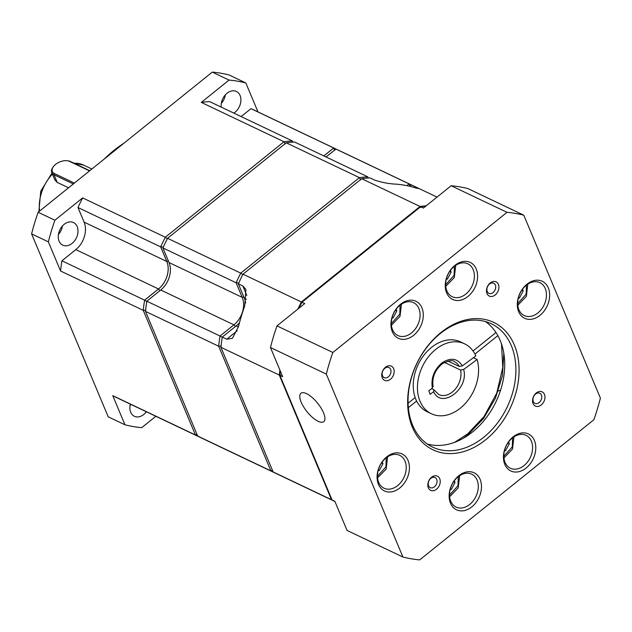 <?xml version="1.0" encoding="UTF-8"?>
<svg xmlns="http://www.w3.org/2000/svg" width="632" height="632" viewBox="0 0 632 632"><rect width="100%" height="100%" fill="white"/><g stroke="black" fill="none" stroke-linecap="round" stroke-linejoin="round"><path stroke-width="0.95" d="M221.311 103.379A12.521 9.188 115.4 0 0 225.371 94.84M233.84 113.112A12.521 9.188 115.4 0 0 240.081 95.479A12.521 9.188 115.4 0 0 236.407 91.458A12.521 9.188 115.4 0 0 225.743 94.445A12.521 9.188 115.4 0 0 221.224 107.108M58.405 234.472A12.521 9.188 115.4 0 0 62.465 225.94M59.068 241.14A12.521 9.188 115.4 0 0 62.742 245.169A12.521 9.188 115.4 0 0 74.529 240.879A12.521 9.188 115.4 0 0 77.167 226.58A12.521 9.188 115.4 0 0 73.502 222.551A12.521 9.188 115.4 0 0 61.715 226.841A12.521 9.188 115.4 0 0 59.068 241.14M124.006 143.156A113.831 83.519 115.4 0 0 103.996 159.256M130.982 404.456A12.521 9.188 -64.6 0 1 130.058 405.586M130.342 404.156A12.521 9.188 115.4 0 0 130.721 412.254A12.521 9.188 115.4 0 0 134.387 416.283A12.521 9.188 115.4 0 0 146.347 411.772M68.548 187.775L57.22 182.387L54.826 179.867L51.761 172.552A11.384 6.462 157.3 0 1 52.938 167.227L53.396 166.611A10.475 5.949 157.3 0 1 67.379 160.749A10.475 5.949 157.3 0 1 69.544 161.373L89.539 170.885M67.379 160.749L68.138 160.86A11.384 6.462 157.3 0 1 70.492 161.531L89.768 170.703M292.347 142.153L292.292 140.944A159.367 116.928 115.4 0 0 283.997 141.75L285.324 143.962M167.393 238.864L165.331 237.245L283.997 141.75L201.308 102.408L229.053 80.082L212.289 72.111L38.133 212.257L54.889 220.228L82.634 197.903L165.331 237.245A159.367 116.928 115.4 0 0 160.71 246.835L166.832 261.458L168.436 261.111M163.38 247.025L160.686 246.883L166.801 261.482L84.111 222.14A20.493 15.034 -64.6 0 1 75.808 249.616L61.912 260.803A159.367 116.928 115.4 0 0 60.561 271.002L143.259 310.344L145.85 310.201M146.924 301.519L144.594 300.192A159.367 116.928 115.4 0 0 143.259 310.344L195.446 434.982A159.367 116.928 115.4 0 0 199.625 437.115A159.367 116.928 115.4 0 0 200.747 437.636M196.979 434.374L195.446 434.982L112.757 395.648A159.367 116.928 115.4 0 0 116.936 397.773L199.625 437.115M337.662 149.839A159.367 116.928 115.4 0 0 336.556 149.302A159.367 116.928 115.4 0 0 333.712 148.006L334.691 150.416M336.556 149.302L253.859 109.96A159.367 116.928 115.4 0 0 250.983 108.657L333.672 147.991A159.367 116.928 -64.6 0 1 333.712 148.006L323.861 155.938M292.79 142.121L292.292 140.944A159.367 116.928 -64.6 0 1 292.34 140.944L209.642 101.602A159.367 116.928 115.4 0 0 201.308 102.408M82.634 197.903A159.367 116.928 115.4 0 0 77.997 207.541L160.686 246.883M159.975 290.633L158.514 288.99A20.532 15.065 115.4 0 0 166.832 261.458M158.514 288.99L144.594 300.192A159.367 116.928 -64.6 0 1 144.602 300.145L61.912 260.803M60.561 271.002L48.364 241.858L31.6 233.887L108.198 416.812L124.962 424.791L112.757 395.648M155.859 416.291L141.75 427.651A182.127 133.636 -64.6 0 1 124.962 424.791M212.289 72.111A182.127 133.636 -64.6 0 1 229.076 74.971L245.832 82.95L257.967 111.911M323.821 155.922L333.672 147.991M292.34 140.944L292.829 142.121M229.053 80.082A182.127 133.636 -64.6 0 1 245.832 82.95M250.983 108.657L241.132 116.58M48.364 241.858A182.127 133.636 -64.6 0 1 54.889 220.228M77.997 207.541L84.111 222.14M38.133 212.257A182.127 133.636 115.4 0 0 31.6 233.887M144.602 300.145L158.506 288.958A20.493 15.034 115.4 0 0 166.801 261.482M73.312 183.952L54.028 174.78A11.384 6.462 157.3 0 1 51.761 172.552M74.402 183.075L54.399 173.555A10.475 5.949 157.3 0 1 53.396 166.611M447.962 361.093L459.267 366.473L462.355 365.889L475.817 355.911A38.702 28.401 115.4 0 0 464.623 343.848A38.702 28.401 115.4 0 0 436.996 348.406A38.702 28.401 115.4 0 0 417.602 383.814A38.702 28.401 115.4 0 0 431.372 413.747A38.702 28.401 115.4 0 0 459.006 409.188A38.702 28.401 115.4 0 0 477.113 359.482L463.651 369.467L460.562 370.052L444.478 362.397M473.384 357.712L477.113 359.482M464.623 343.848L460.436 341.857A38.702 28.401 115.4 0 0 432.802 346.415A38.702 28.401 115.4 0 0 413.407 381.823A38.702 28.401 115.4 0 0 427.185 411.756L431.372 413.747M463.651 369.467C469.339 388.759 441.381 409.489 433.647 391.706L430.108 394.329L428.812 390.758L432.351 388.127L432.644 386.215M460.562 370.052A18.21 13.367 -64.6 0 1 451.777 392.433A18.21 13.367 -64.6 0 1 438.782 394.581L433.939 389.786L431.609 388.68M433.939 389.786L433.647 391.706M162.922 247.949L236.115 282.765L242.23 297.364L169.036 262.549L162.922 247.949A159.367 116.928 -64.6 0 1 167.567 238.311L286.233 142.816A159.367 116.928 -64.6 0 1 294.567 142.002L367.761 176.826L367.816 178.034M169.036 262.549A20.493 15.034 -64.6 0 1 160.741 290.017L146.837 301.203A159.367 116.928 -64.6 0 0 145.494 311.402L197.682 436.048L270.875 470.872L218.688 346.225A159.367 116.928 -64.6 0 1 220.031 336.027L146.837 301.203M276.176 473.526A159.367 116.928 -64.6 0 1 275.054 472.997L201.861 438.181A159.367 116.928 -64.6 0 1 197.682 436.048M326.057 156.981L335.908 149.057A159.367 116.928 -64.6 0 1 338.784 150.361L411.977 185.184A159.367 116.928 -64.6 0 1 413.091 185.721M368.259 178.003L367.761 176.826A159.367 116.928 -64.6 0 0 359.426 177.632L360.753 179.844M286.233 142.816L359.426 177.632L240.76 273.127L167.567 238.311M238.849 282.962L236.115 282.765A159.367 116.928 -64.6 0 1 240.76 273.127L242.822 274.746M243.865 297.008L242.23 297.364A20.493 15.034 -64.6 0 1 233.935 324.84L220.031 336.027L222.417 337.385M145.494 311.402L218.688 346.225L221.279 346.083M275.054 472.997A159.367 116.928 -64.6 0 1 270.875 470.872L272.408 470.255M335.908 149.057L409.102 183.88A159.367 116.928 -64.6 0 1 411.977 185.184M410.105 186.345L409.102 183.88L406.889 185.658M246.456 299.378L244.465 298.43L238.351 283.831A159.367 116.928 -64.6 0 1 242.988 274.193L361.662 178.698A159.367 116.928 -64.6 0 1 369.997 177.892L374.468 180.017C381.538 182.427 388.751 183.809 396.114 184.149A159.367 116.928 115.4 0 1 412.135 186.882C418.961 188.96 420.185 189.023 415.801 187.064L418.55 188.526M244.465 298.43A20.493 15.034 -64.6 0 1 245.658 302.997M239.512 322.604A20.493 15.034 -64.6 0 1 236.163 325.907L222.267 337.085A159.367 116.928 -64.6 0 0 220.916 347.292L273.111 471.93L331.5 499.707L279.305 375.068A159.367 116.928 -64.6 0 1 279.897 370.068M331.879 499.557L331.5 499.707A159.367 116.928 -64.6 0 0 334.921 501.476L277.29 474.063A159.367 116.928 -64.6 0 1 273.111 471.93M409.686 186.266L411.337 184.939A159.367 116.928 -64.6 0 1 414.213 186.243L437.028 197.097M361.662 178.698L420.043 206.474A159.367 116.928 -64.6 0 1 426.205 205.811M411.337 184.939L415.801 187.064L415.058 187.665M242.988 274.193L301.377 301.97L420.043 206.474L420.714 207.58M220.916 347.292L279.305 375.068L280.6 374.997M297.909 309.056A159.367 116.928 -64.6 0 1 301.377 301.97L302.412 302.775M238.351 283.831L242.822 285.956L245.88 289.424L244.718 305.983A159.367 116.928 115.4 0 0 238.477 326.633L232.434 338.302L226.738 339.218L222.267 337.085M473.028 350.973L495.986 332.511M408.075 403.255L415.161 397.552M416.607 401.004L408.343 407.656M497.858 335.624L474.932 354.07M412.348 427.161A70.579 51.785 115.4 0 0 485.803 439.69A70.579 51.785 115.4 0 0 514.377 345.056A70.579 51.785 115.4 0 0 440.931 332.527A70.579 51.785 115.4 0 0 412.348 427.161M412.601 425.17A68.296 50.11 115.4 0 0 432.628 447.116A68.296 50.11 115.4 0 0 496.918 423.74A68.296 50.11 115.4 0 0 511.335 345.712A68.296 50.11 115.4 0 0 491.309 323.766A68.296 50.11 115.4 0 0 427.019 347.142A68.296 50.11 115.4 0 0 412.601 425.17M487.003 293.548A7.876 5.775 115.4 0 0 495.204 294.947A7.876 5.775 115.4 0 0 498.387 284.384A7.876 5.775 115.4 0 0 490.195 282.986A7.876 5.775 115.4 0 0 487.003 293.548M487.256 291.557A5.601 4.108 115.4 0 0 488.892 293.359A5.601 4.108 115.4 0 0 494.169 291.447A5.601 4.108 115.4 0 0 495.346 285.048A5.601 4.108 115.4 0 0 493.703 283.247A5.601 4.108 115.4 0 0 488.433 285.166A5.601 4.108 115.4 0 0 487.256 291.557M428.338 487.825A7.876 5.775 115.4 0 0 436.538 489.223A7.876 5.775 115.4 0 0 439.722 478.669A7.876 5.775 115.4 0 0 431.53 477.271A7.876 5.775 115.4 0 0 428.338 487.825M428.591 485.834A5.601 4.108 115.4 0 0 430.226 487.635A5.601 4.108 115.4 0 0 435.495 485.724A5.601 4.108 115.4 0 0 436.68 479.325A5.601 4.108 115.4 0 0 435.037 477.523A5.601 4.108 115.4 0 0 429.768 479.443A5.601 4.108 115.4 0 0 428.591 485.834M504.802 464.37A20.493 15.034 115.4 0 0 526.132 468.004A20.493 15.034 115.4 0 0 534.427 440.528A20.493 15.034 115.4 0 0 513.105 436.894A20.493 15.034 115.4 0 0 504.802 464.37M505.055 462.379A18.21 13.367 115.4 0 0 510.395 468.233A18.21 13.367 115.4 0 0 527.538 462A18.21 13.367 115.4 0 0 531.386 441.191A18.21 13.367 115.4 0 0 526.045 435.337A18.21 13.367 115.4 0 0 508.902 441.571A18.21 13.367 115.4 0 0 505.055 462.379M518.667 311.702A20.493 15.034 115.4 0 0 539.989 315.336A20.493 15.034 115.4 0 0 548.284 287.86A20.493 15.034 115.4 0 0 526.962 284.226A20.493 15.034 115.4 0 0 518.667 311.702M518.912 309.712A18.21 13.367 115.4 0 0 524.252 315.565A18.21 13.367 115.4 0 0 541.395 309.332A18.21 13.367 115.4 0 0 545.242 288.524A18.21 13.367 115.4 0 0 539.902 282.67A18.21 13.367 115.4 0 0 522.759 288.903A18.21 13.367 115.4 0 0 518.912 309.712M392.298 331.682A20.493 15.034 115.4 0 0 413.628 335.323A20.493 15.034 115.4 0 0 421.923 307.847A20.493 15.034 115.4 0 0 400.601 304.205A20.493 15.034 115.4 0 0 392.298 331.682M392.551 329.691A18.21 13.367 115.4 0 0 397.891 335.545A18.21 13.367 115.4 0 0 415.034 329.312A18.21 13.367 115.4 0 0 418.882 308.503A18.21 13.367 115.4 0 0 413.541 302.657A18.21 13.367 115.4 0 0 396.398 308.89A18.21 13.367 115.4 0 0 392.551 329.691M446.611 292.837A20.493 15.034 115.4 0 0 467.933 296.479A20.493 15.034 115.4 0 0 476.228 269.003A20.493 15.034 115.4 0 0 454.906 265.369A20.493 15.034 115.4 0 0 446.611 292.837M446.856 290.854A18.21 13.367 115.4 0 0 452.196 296.7A18.21 13.367 115.4 0 0 469.339 290.467A18.21 13.367 115.4 0 0 473.186 269.667A18.21 13.367 115.4 0 0 467.846 263.813A18.21 13.367 115.4 0 0 450.703 270.046A18.21 13.367 115.4 0 0 446.856 290.854M450.498 503.214A20.493 15.034 115.4 0 0 471.828 506.848A20.493 15.034 115.4 0 0 480.123 479.372A20.493 15.034 115.4 0 0 458.8 475.738A20.493 15.034 115.4 0 0 450.498 503.214M450.75 501.223A18.21 13.367 115.4 0 0 456.091 507.077A18.21 13.367 115.4 0 0 473.234 500.844A18.21 13.367 115.4 0 0 477.081 480.036A18.21 13.367 115.4 0 0 471.741 474.182A18.21 13.367 115.4 0 0 454.598 480.415A18.21 13.367 115.4 0 0 450.75 501.223M378.442 484.349A20.493 15.034 115.4 0 0 399.764 487.991A20.493 15.034 115.4 0 0 408.067 460.515A20.493 15.034 115.4 0 0 386.737 456.881A20.493 15.034 115.4 0 0 378.442 484.349M378.694 482.366A18.21 13.367 115.4 0 0 384.035 488.212A18.21 13.367 115.4 0 0 401.178 481.979A18.21 13.367 115.4 0 0 405.025 461.178A18.21 13.367 115.4 0 0 399.685 455.324A18.21 13.367 115.4 0 0 382.534 461.558A18.21 13.367 115.4 0 0 378.694 482.366M533.068 403.548A7.876 5.775 115.4 0 0 541.261 404.946A7.876 5.775 115.4 0 0 544.452 394.392A7.876 5.775 115.4 0 0 536.252 392.993A7.876 5.775 115.4 0 0 533.068 403.548M533.313 401.565A5.601 4.108 115.4 0 0 534.956 403.358A5.601 4.108 115.4 0 0 540.226 401.446A5.601 4.108 115.4 0 0 541.411 395.047A5.601 4.108 115.4 0 0 539.768 393.246A5.601 4.108 115.4 0 0 534.498 395.166A5.601 4.108 115.4 0 0 533.313 401.565M382.281 377.825A7.876 5.775 115.4 0 0 390.473 379.224A7.876 5.775 115.4 0 0 393.665 368.661A7.876 5.775 115.4 0 0 385.465 367.263A7.876 5.775 115.4 0 0 382.281 377.825M382.526 375.835A5.601 4.108 115.4 0 0 384.169 377.636A5.601 4.108 115.4 0 0 389.438 375.716A5.601 4.108 115.4 0 0 390.623 369.325A5.601 4.108 115.4 0 0 388.98 367.524A5.601 4.108 115.4 0 0 383.711 369.443A5.601 4.108 115.4 0 0 382.526 375.835M427.264 443.988A68.296 50.11 115.4 0 0 488.212 415.074A68.296 50.11 115.4 0 0 500.165 340.395A68.296 50.11 115.4 0 0 485.494 321.585M500.655 389.999L498.293 391.042M306.544 393.641A18.21 6.794 51.2 0 1 321.04 408.027A18.21 6.794 51.2 0 1 323.758 421.655A18.21 6.794 51.2 0 1 318.125 421.291A18.21 6.794 51.2 0 1 303.637 406.905A18.21 6.794 51.2 0 1 300.919 393.278A18.21 6.794 51.2 0 1 306.544 393.641M523.802 215.188L600.4 398.113A182.127 133.636 -64.6 0 1 593.867 419.743L419.711 559.889A182.127 133.636 -64.6 0 1 402.924 557.029L326.325 374.097A182.127 133.636 -64.6 0 1 332.859 352.474L507.014 212.32A182.127 133.636 -64.6 0 1 523.802 215.188L467.933 188.605A182.127 133.636 115.4 0 0 451.145 185.745L507.014 212.32M451.145 185.745L423.401 208.07L420.604 206.743L301.938 302.238L304.735 303.565L276.99 325.891L332.859 352.474M276.99 325.891A182.127 133.636 115.4 0 0 270.457 347.521L326.325 374.097M270.457 347.521L282.662 376.664L279.865 375.329L332.061 499.975L334.849 501.302L347.055 530.446L402.924 557.029M420.604 206.743A159.367 116.928 -64.6 0 1 425.771 206.158M334.921 501.468A159.367 116.928 -64.6 0 1 332.061 499.975M279.865 375.329A159.367 116.928 -64.6 0 1 280.347 371.15M299.015 308.163A159.367 116.928 -64.6 0 1 301.938 302.238M508.618 441.942L509.321 443.632L505.639 450.592L504.47 450.782M522.474 289.274L523.185 290.957L519.496 297.925L518.327 298.114M396.114 309.261L396.817 310.944L393.136 317.912L391.966 318.094M450.418 270.417L451.13 272.1L447.44 279.067L446.271 279.257M454.313 480.786L455.016 482.469L451.335 489.437L450.166 489.626M382.257 461.929L382.96 463.612L379.279 470.579L378.102 470.769M507.907 442.953L509.321 443.632M505.639 450.592L504.636 450.118M453.602 481.797L455.016 482.469M451.335 489.437L450.332 488.963M381.538 462.94L382.96 463.612M379.279 470.579L378.276 470.105M518.501 297.451L519.496 297.925M523.185 290.957L521.763 290.286M392.132 317.43L393.136 317.912M396.817 310.944L395.403 310.273M446.437 278.594L447.44 279.067M451.13 272.1L449.708 271.428M73.596 163.017L83.716 165.157A36.427 26.726 115.4 0 0 74.039 163.222M52.424 174.132A36.427 26.726 115.4 0 0 39.595 211.08M75.808 249.616L158.506 288.958M54.399 173.555L54.028 174.78L57.22 182.387M70.492 161.531L69.544 161.373M432.351 388.127C430.811 378.141 434.089 369.673 442.171 362.713C450.813 357.27 457.536 358.336 462.355 365.889M433.125 386.76C431.814 377.802 434.816 370.17 442.131 363.874C448.538 360.524 452.638 359.798 454.424 361.686A18.21 13.367 -64.6 0 1 459.267 366.473M501.492 343.919L502.788 367.421L496.705 393.23L484.009 416.591L467.696 433.844L454.684 442.305M235.412 326.515L233.935 324.84L160.741 290.017M242.822 285.956L246.835 295.547M238.398 326.965L236.163 325.907M237.205 330.789L226.738 339.218M526.448 285.158L526.156 294.212L517.695 303.558M400.088 305.145L399.795 314.191L391.334 323.537M454.392 266.301L454.1 275.355L445.639 284.692M512.591 437.826L512.299 446.879L503.838 456.225M458.287 476.67L457.995 485.724L449.534 495.061M386.231 457.813L385.939 466.866L377.478 476.204M83.716 165.157L91.853 169.028M38.884 211.649L40.748 191.172L51.974 173.073M463.375 438.221L467.727 434.95L483.527 418.518L495.472 398.12L502.456 375.661L503.807 353.233M517.798 305.224L526.369 296.384L527.807 284.187M391.437 325.204L400.009 316.371L401.446 304.166M445.742 286.359L454.313 277.527L455.751 265.329M513.942 436.854L512.513 449.052L503.941 457.892M459.638 475.699L458.208 487.896L449.636 496.736M387.582 456.841L386.144 469.039L377.573 477.871"/></g></svg>
